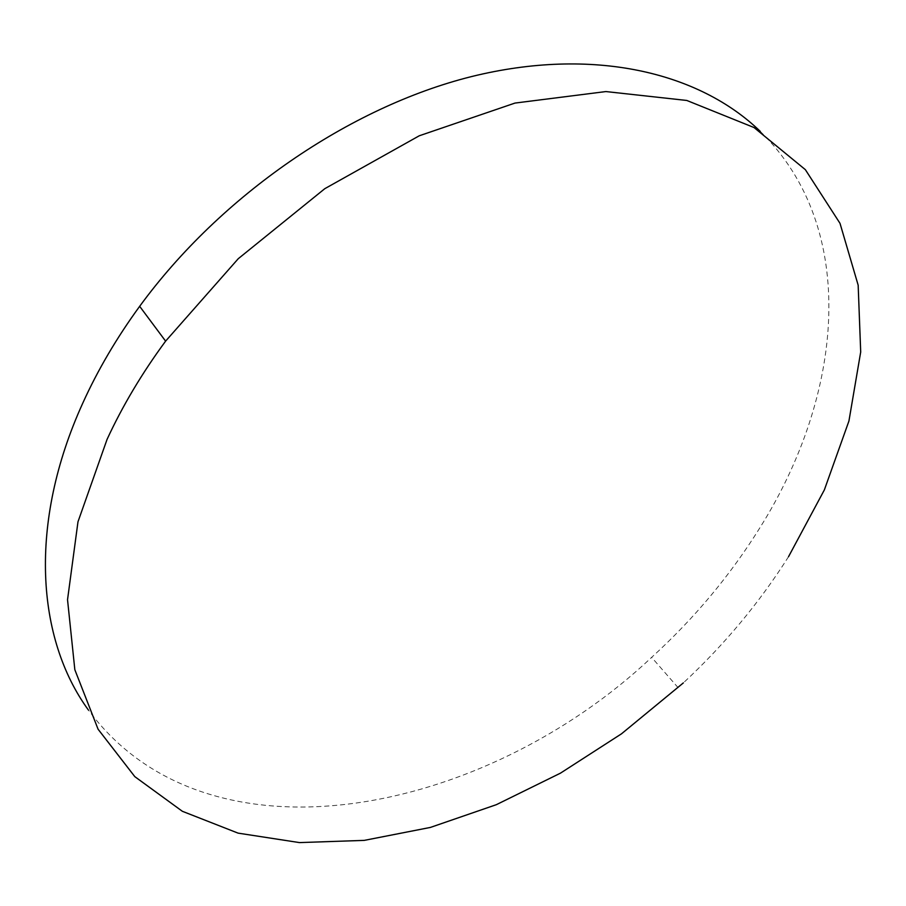 <?xml version="1.0" encoding="UTF-8"?>
<svg xmlns="http://www.w3.org/2000/svg" width="906" height="906" viewBox="0 0 906 906"><rect width="100%" height="100%" fill="white"/><g stroke="black" fill="none" stroke-linecap="round" stroke-linejoin="round"><path stroke-width="0.68" stroke-dasharray="4.53 3.4" d="M760.247 131.359C859.885 228.539 843.373 395.005 759.851 527.836C730.259 575.367 694.2 618.538 651.64 657.36C485.016 814.528 208.369 872.387 88.426 710.055M788.537 556.68C759.455 602.66 724.392 644.732 683.362 682.898M678.141 687.699L651.64 657.36"/><path stroke-width="1.36" d="M683.362 682.898L621.482 733.826L560.474 773.146L496.352 804.675L430.429 827.416L364.235 840.383L299.456 842.591L238.085 833.135L182.378 811.3L134.813 776.646L98.075 729.205L74.836 669.715L67.531 599.727L77.984 521.777L107.067 439.376C122.469 405.99 141.982 373.238 165.605 341.132L238.267 258.697L324.812 188.674L419.252 135.787L515.016 103.069L605.91 91.563L686.816 100.464L754.019 127.531L805.355 169.66L840.009 223.352L858.163 285.186L860.7 351.992L848.933 421.018L824.358 489.908L788.537 556.68M88.426 710.055C36.546 638.866 27.973 523.623 82.786 403.113C97.689 370.158 116.648 337.893 139.66 306.319C220.815 195.254 349.614 107.089 471.188 76.659C593.022 46.455 699.047 72.163 760.247 131.359M165.605 341.132L139.66 306.319"/></g></svg>
